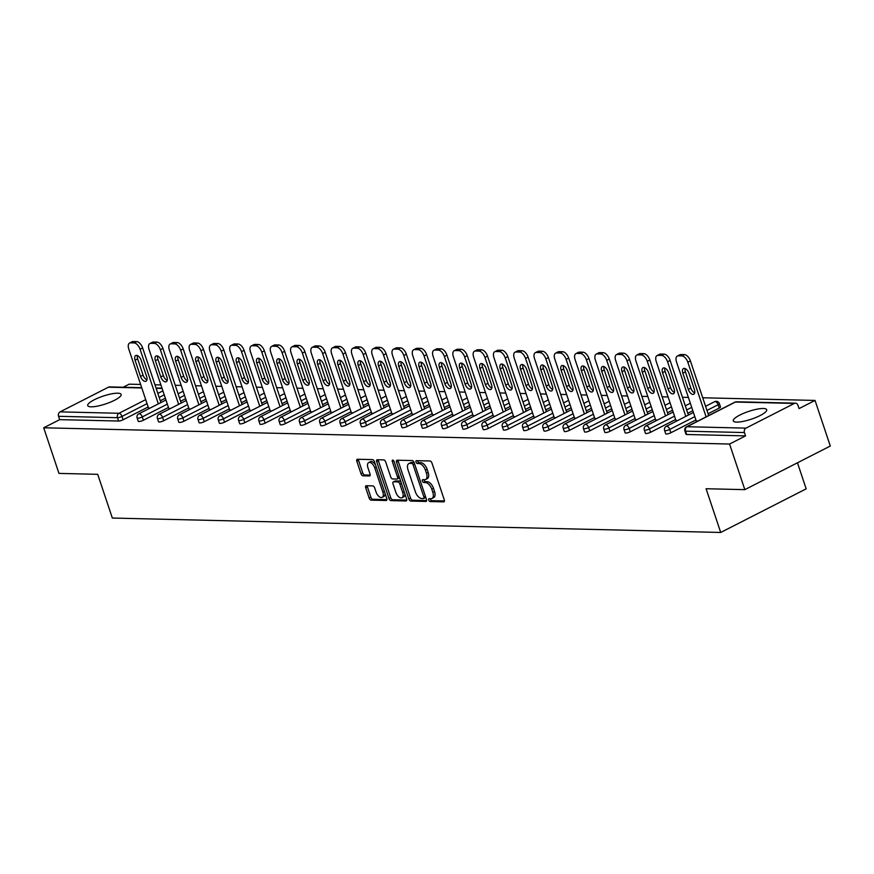 <?xml version="1.0" encoding="UTF-8"?>
<svg xmlns="http://www.w3.org/2000/svg" width="874" height="874" viewBox="0 0 874 874"><rect width="100%" height="100%" fill="white"/><g stroke="black" fill="none" stroke-linecap="round" stroke-linejoin="round"><path stroke-width="1.31" d="M428.752 500.092A1.551 0.819 -117 0 0 430.128 501.545L443.686 501.862A2.218 1.169 -117 0 0 444.014 501.796A2.218 1.169 -117 0 0 444.276 499.852L431.964 463.056A2.218 1.169 -117 0 0 430.008 460.98L416.439 460.664A1.551 0.819 -117 0 0 416.221 460.707A1.551 0.819 -117 0 0 416.024 462.073A1.551 0.819 -117 0 0 417.401 463.526L419.159 463.57A7.09 3.736 -117 0 1 425.43 470.201L426.457 473.271A7.09 3.736 -117 0 1 425.594 479.487A7.09 3.736 -117 0 1 424.556 479.717L422.808 479.673A1.551 0.819 -117 0 0 422.579 479.717A1.551 0.819 -117 0 0 422.393 481.082A1.551 0.819 -117 0 0 423.759 482.535L425.518 482.579A7.09 3.736 -117 0 1 431.789 489.211L432.816 492.281A7.09 3.736 -117 0 1 431.953 498.497A7.09 3.736 -117 0 1 430.926 498.726L429.167 498.683A1.551 0.819 -117 0 0 428.937 498.726A1.551 0.819 -117 0 0 428.752 500.092M430.347 498.704A1.551 0.819 -117 0 0 430.456 499.218A1.551 0.819 -117 0 0 431.832 500.671L444.44 500.966M417.63 460.685A1.551 0.819 -117 0 0 417.739 461.199A1.551 0.819 -117 0 0 419.116 462.652L420.864 462.696L419.159 463.57M423.988 479.695A1.551 0.819 -117 0 0 424.098 480.208A1.551 0.819 -117 0 0 425.474 481.661L427.222 481.705L425.518 482.579M91.093 406.814A17.611 4.097 -18.5 0 0 110.397 402.16A17.611 4.097 -18.5 0 0 121.136 394.414A17.611 4.097 -18.5 0 0 117.761 393.202A17.611 4.097 -18.5 0 0 98.467 397.856A17.611 4.097 -18.5 0 0 87.728 405.591A17.611 4.097 -18.5 0 0 91.093 406.814M736.662 422.109A17.611 4.097 -18.5 0 0 755.955 417.455A17.611 4.097 -18.5 0 0 766.695 409.72A17.611 4.097 -18.5 0 0 763.319 408.497A17.611 4.097 -18.5 0 0 744.025 413.151A17.611 4.097 -18.5 0 0 733.286 420.897A17.611 4.097 -18.5 0 0 736.662 422.109M366.293 485.736A2.218 1.169 -117 0 0 365.966 485.802A2.218 1.169 -117 0 0 365.703 487.747L369.156 498.071A2.218 1.169 -117 0 0 371.111 500.147L386.177 500.496A2.218 1.169 -117 0 0 386.505 500.431A2.218 1.169 -117 0 0 386.767 498.486L374.465 461.691A2.218 1.169 -117 0 0 372.499 459.615L357.433 459.265A2.218 1.169 -117 0 0 357.116 459.331A2.218 1.169 -117 0 0 356.843 461.275L361.017 473.741A2.218 1.169 -117 0 0 362.972 475.817L369.429 475.969A2.218 1.169 -117 0 0 369.746 475.904A2.218 1.169 -117 0 0 370.019 473.959L367.943 467.776A5.932 3.125 -117 0 1 368.664 462.575A5.932 3.125 -117 0 1 374.771 467.94L382.878 492.16A5.932 3.125 -117 0 1 382.156 497.361A5.932 3.125 -117 0 1 376.049 491.996L374.706 487.965A2.218 1.169 -117 0 0 372.739 485.889L366.293 485.736M794.335 403.438L735.427 402.04L687.051 426.731L745.959 428.129L794.335 403.438A3.387 2.764 91.4 0 1 795.46 403.176A3.387 2.764 91.4 0 1 797.94 405.252L799.054 408.584L815.038 400.434L830.3 446.035L744.834 489.648L706.083 488.73L720.711 532.463L112.342 518.053L97.713 474.32L58.962 473.402L43.7 427.79L729.572 444.047L745.555 435.886L744.44 432.554L685.533 431.166L686.647 434.498L745.555 435.886M744.834 489.648L729.572 444.047M408.857 499.01A2.218 1.169 -117 0 0 410.813 501.086L425.878 501.447A2.218 1.169 -117 0 0 426.206 501.37A2.218 1.169 -117 0 0 426.468 499.425L414.156 462.63A2.218 1.169 -117 0 0 412.2 460.565L397.135 460.205A2.218 1.169 -117 0 0 396.818 460.27A2.218 1.169 -117 0 0 396.545 462.215L408.857 499.01L410.562 498.136A2.218 1.169 -117 0 0 412.528 500.212L426.632 500.551M406.028 500.977L390.962 500.616A2.218 1.169 -117 0 1 389.006 498.541L376.694 461.745A2.218 1.169 -117 0 1 376.967 459.8A2.218 1.169 -117 0 1 377.284 459.735L383.73 459.888A2.218 1.169 -117 0 1 385.696 461.964L390.689 476.887A2.218 1.169 -117 0 0 392.644 478.952L396.927 479.061A2.218 1.169 -117 0 0 397.244 478.985A2.218 1.169 -117 0 0 397.517 477.04L392.317 461.505A1.551 0.819 -117 0 1 392.502 460.15A1.551 0.819 -117 0 1 394.108 461.548L406.618 498.956A2.218 1.169 -117 0 1 406.355 500.9A2.218 1.169 -117 0 1 406.028 500.977L406.596 500.682M720.711 532.463L806.178 488.85L797.459 462.794M745.959 428.129A3.387 2.764 91.4 0 0 744.44 432.554M43.7 427.79L59.683 419.64L58.569 416.308A3.387 2.764 -88.6 0 1 60.087 411.873L108.463 387.182A3.387 2.764 -88.6 0 1 109.589 386.92L141.708 387.685M123.158 387.248L129.166 384.178L140.627 384.451M154.96 384.789L160.914 384.931M175.248 385.27L181.202 385.412M195.536 385.751L201.49 385.893M215.823 386.232L221.778 386.374M236.111 386.712L242.054 386.854M256.399 387.193L262.342 387.335M276.687 387.674L282.63 387.816M296.974 388.154L302.917 388.296M317.262 388.635L323.205 388.777M337.55 389.116L343.493 389.258M357.837 389.596L363.781 389.738M378.125 390.077L384.068 390.219M398.413 390.558L404.356 390.7M418.701 391.039L424.644 391.181M438.988 391.519L444.932 391.661M459.276 392L465.219 392.142M479.564 392.481L485.507 392.623M499.852 392.961L505.795 393.103M520.139 393.442L526.082 393.584M540.427 393.923L546.37 394.065M560.715 394.403L566.658 394.545M581.002 394.884L586.946 395.026M601.29 395.365L607.233 395.507M621.578 395.846L627.521 395.988M641.866 396.326L647.809 396.468M662.153 396.807L668.097 396.949M682.441 397.288L688.384 397.43M702.729 397.768L815.038 400.434M696.228 420.886L697.692 421.159M165.35 398.205L160.313 400.784M148.165 406.978L123.114 419.771A3.387 0.787 161.5 0 1 118.591 421.028L117.477 417.696L58.569 416.308M59.683 419.64L118.591 421.028M686.647 434.498A3.387 0.787 161.5 0 1 685.992 434.258L684.877 430.926A3.387 0.787 161.5 0 0 685.533 431.166A3.387 2.764 91.4 0 1 687.051 426.731A3.387 1.781 -117 0 0 686.549 426.84A3.387 3.387 0 0 0 684.877 430.926M143.402 420.252A3.387 0.787 161.5 0 1 138.879 421.508A3.387 0.787 161.5 0 1 138.234 421.279L137.12 417.947A3.387 0.787 161.5 0 0 137.764 418.176A3.387 0.787 -18.5 0 0 142.276 416.92L143.402 420.252L168.453 407.459M185.638 398.686L180.601 401.264M163.689 420.733A3.387 0.787 161.5 0 1 159.166 421.989A3.387 0.787 161.5 0 1 158.522 421.76L157.407 418.428A3.387 0.787 161.5 0 0 158.052 418.657A3.387 0.787 -18.5 0 0 162.564 417.401L163.689 420.733L188.74 407.94M205.925 399.167L200.889 401.745M183.966 421.213A3.387 0.787 161.5 0 1 179.454 422.47A3.387 0.787 161.5 0 1 178.809 422.24L177.695 418.908A3.387 0.787 161.5 0 0 178.34 419.138A3.387 0.787 -18.5 0 0 182.852 417.881L183.966 421.213L209.028 408.42M226.213 399.647L221.177 402.226M204.254 421.694A3.387 0.787 161.5 0 1 199.742 422.95A3.387 0.787 161.5 0 1 199.097 422.721L197.983 419.389A3.387 0.787 161.5 0 0 198.627 419.618A3.387 0.787 -18.5 0 0 203.139 418.362L204.254 421.694L229.316 408.901M246.501 400.128L241.464 402.706M224.542 422.175A3.387 0.787 161.5 0 1 220.03 423.431A3.387 0.787 161.5 0 1 219.385 423.202L218.271 419.87A3.387 0.787 161.5 0 0 218.915 420.099A3.387 0.787 -18.5 0 0 223.427 418.843L224.542 422.175L249.603 409.393M266.788 400.609L261.752 403.187M244.829 422.655A3.387 0.787 161.5 0 1 240.317 423.912A3.387 0.787 161.5 0 1 239.673 423.682L238.558 420.35A3.387 0.787 161.5 0 0 239.203 420.58A3.387 0.787 -18.5 0 0 243.715 419.323L244.829 422.655L269.891 409.873M287.076 401.09L282.04 403.668M265.117 423.136A3.387 0.787 161.5 0 1 260.605 424.393A3.387 0.787 161.5 0 1 259.96 424.163L258.846 420.831A3.387 0.787 161.5 0 0 259.491 421.06A3.387 0.787 -18.5 0 0 264.003 419.804L265.117 423.136L290.179 410.354M307.364 401.57L302.328 404.149M285.405 423.617A3.387 0.787 161.5 0 1 280.893 424.873A3.387 0.787 161.5 0 1 280.248 424.644L279.134 421.312A3.387 0.787 161.5 0 0 279.778 421.541A3.387 0.787 -18.5 0 0 284.29 420.285L285.405 423.617L310.467 410.835M327.652 402.051L322.615 404.629M305.692 424.098A3.387 0.787 161.5 0 1 301.18 425.354A3.387 0.787 161.5 0 1 300.536 425.125L299.421 421.792A3.387 0.787 161.5 0 0 300.066 422.022A3.387 0.787 -18.5 0 0 304.578 420.765L305.692 424.098L330.754 411.315M347.939 402.532L342.903 405.11M325.98 424.578A3.387 0.787 161.5 0 1 321.468 425.835A3.387 0.787 161.5 0 1 320.824 425.605L319.709 422.273A3.387 0.787 161.5 0 0 320.354 422.503A3.387 0.787 -18.5 0 0 324.866 421.246L325.98 424.578L351.042 411.796M368.227 403.023L363.191 405.591M346.268 425.059A3.387 0.787 161.5 0 1 341.756 426.315A3.387 0.787 161.5 0 1 341.111 426.086L339.997 422.754A3.387 0.787 161.5 0 0 340.642 422.983A3.387 0.787 -18.5 0 0 345.154 421.727L346.268 425.059L371.33 412.277M388.515 403.504L383.478 406.071M366.556 425.54A3.387 0.787 161.5 0 1 362.044 426.796A3.387 0.787 161.5 0 1 361.399 426.567L360.285 423.234A3.387 0.787 161.5 0 0 360.929 423.464A3.387 0.787 -18.5 0 0 365.441 422.208L366.556 425.54L391.618 412.757M408.803 403.985L403.766 406.552M386.843 426.02A3.387 0.787 161.5 0 1 382.331 427.277A3.387 0.787 161.5 0 1 381.687 427.047L380.572 423.715A3.387 0.787 161.5 0 0 381.217 423.945A3.387 0.787 -18.5 0 0 385.729 422.688L386.843 426.02L411.905 413.238M429.09 404.465L424.054 407.033M407.131 426.501A3.387 0.787 161.5 0 1 402.619 427.757A3.387 0.787 161.5 0 1 401.974 427.528L400.86 424.196A3.387 0.787 161.5 0 0 401.505 424.425A3.387 0.787 -18.5 0 0 406.017 423.169L407.131 426.501L432.193 413.719M449.378 404.946L444.342 407.513M427.419 426.982A3.387 0.787 161.5 0 1 422.907 428.238A3.387 0.787 161.5 0 1 422.262 428.009L421.148 424.677A3.387 0.787 161.5 0 0 421.792 424.906A3.387 0.787 -18.5 0 0 426.304 423.65L427.419 426.982L452.481 414.2M469.666 405.427L464.629 407.994M447.707 427.462A3.387 0.787 161.5 0 1 443.194 428.719A3.387 0.787 161.5 0 1 442.55 428.489L441.436 425.157A3.387 0.787 161.5 0 0 442.08 425.387A3.387 0.787 -18.5 0 0 446.592 424.13L447.707 427.462L472.758 414.68M489.953 405.907L484.917 408.475M467.994 427.943A3.387 0.787 161.5 0 1 463.482 429.2A3.387 0.787 161.5 0 1 462.838 428.97L461.723 425.638A3.387 0.787 161.5 0 0 462.368 425.878A3.387 0.787 -18.5 0 0 466.88 424.611L467.994 427.943L493.045 415.161M510.241 406.388L505.205 408.956M488.282 428.424A3.387 0.787 161.5 0 1 483.77 429.691A3.387 0.787 161.5 0 1 483.125 429.451L482.011 426.119A3.387 0.787 161.5 0 0 482.656 426.359A3.387 0.787 -18.5 0 0 487.168 425.092L488.282 428.424L513.333 415.642M530.529 406.869L525.493 409.436M508.57 428.905A3.387 0.787 161.5 0 1 504.058 430.172A3.387 0.787 161.5 0 1 503.413 429.932L502.299 426.599A3.387 0.787 161.5 0 0 502.943 426.84A3.387 0.787 -18.5 0 0 507.455 425.572L508.57 428.905L533.621 416.122M550.817 407.35L545.78 409.917M528.857 429.385A3.387 0.787 161.5 0 1 524.345 430.653A3.387 0.787 161.5 0 1 523.701 430.412L522.586 427.08A3.387 0.787 161.5 0 0 523.231 427.32A3.387 0.787 -18.5 0 0 527.743 426.053L528.857 429.385L553.908 416.603M571.104 407.83L566.068 410.398M549.145 429.866A3.387 0.787 161.5 0 1 544.633 431.133A3.387 0.787 161.5 0 1 543.989 430.893L542.863 427.561A3.387 0.787 161.5 0 0 543.519 427.801A3.387 0.787 -18.5 0 0 548.031 426.534L549.145 429.866L574.196 417.084M591.392 408.311L586.356 410.878M569.433 430.347A3.387 0.787 161.5 0 1 564.921 431.614A3.387 0.787 161.5 0 1 564.276 431.374L563.151 428.042A3.387 0.787 161.5 0 0 563.806 428.282A3.387 0.787 -18.5 0 0 568.319 427.015L569.433 430.347L594.484 417.564M611.68 408.792L606.643 411.359M589.721 430.827A3.387 0.787 161.5 0 1 585.209 432.095A3.387 0.787 161.5 0 1 584.564 431.854L583.439 428.522A3.387 0.787 161.5 0 0 584.094 428.763A3.387 0.787 -18.5 0 0 588.606 427.495L589.721 430.827L614.772 418.045M631.968 409.272L626.931 411.84M610.008 431.308A3.387 0.787 161.5 0 1 605.496 432.575A3.387 0.787 161.5 0 1 604.841 432.335L603.726 429.003A3.387 0.787 161.5 0 0 604.382 429.243A3.387 0.787 -18.5 0 0 608.894 427.976L610.008 431.308L635.059 418.526M652.255 409.753L647.219 412.32M630.296 431.789A3.387 0.787 161.5 0 1 625.784 433.056A3.387 0.787 161.5 0 1 625.129 432.816L624.014 429.484A3.387 0.787 161.5 0 0 624.67 429.724A3.387 0.787 -18.5 0 0 629.182 428.457L630.296 431.789L655.347 419.007M672.543 410.234L667.507 412.801M650.584 432.269A3.387 0.787 161.5 0 1 646.072 433.537A3.387 0.787 161.5 0 1 645.416 433.296L644.302 429.964A3.387 0.787 161.5 0 0 644.957 430.205A3.387 0.787 -18.5 0 0 649.469 428.937L650.584 432.269L675.635 419.487M692.831 410.714L687.794 413.282M670.871 432.75A3.387 0.787 161.5 0 1 666.359 434.017A3.387 0.787 161.5 0 1 665.704 433.777L664.59 430.445A3.387 0.787 161.5 0 0 665.245 430.685A3.387 0.787 -18.5 0 0 669.757 429.418L670.871 432.75L695.923 419.968M719.247 408.06L718.133 404.728A3.387 0.787 161.5 0 0 719.389 403.613L720.504 406.945A3.387 0.787 161.5 0 1 719.247 408.06L708.082 413.763M675.941 420.405L677.405 420.678M655.653 419.924L657.117 420.197M635.365 419.444L636.829 419.717M615.077 418.963L616.541 419.236M594.801 418.482L596.254 418.755M574.513 418.001L575.966 418.275M554.225 417.521L555.678 417.794M533.938 417.04L535.391 417.313M513.65 416.559L515.103 416.822M493.362 416.079L494.815 416.341M473.074 415.598L474.527 415.86M452.787 415.117L454.24 415.379M432.499 414.637L433.952 414.899M412.211 414.156L413.664 414.418M391.923 413.675L393.376 413.937M371.636 413.194L373.089 413.457M351.348 412.714L352.801 412.976M331.06 412.233L332.513 412.495M310.773 411.752L312.226 412.015M290.485 411.272L291.938 411.534M270.197 410.791L271.65 411.053M249.909 410.31L251.362 410.572M229.622 409.83L231.075 410.092M209.334 409.349L210.787 409.611M189.046 408.868L190.499 409.13M168.758 408.387L170.212 408.65M148.471 407.907L149.924 408.169M431.953 498.497L433.668 497.623A7.09 3.736 -117 0 0 434.531 491.407L432.816 492.281M427.222 481.705A7.09 3.736 -117 0 1 433.504 488.337L434.531 491.407M425.594 479.487L427.31 478.613A7.09 3.736 -117 0 0 428.162 472.397L426.457 473.271M420.864 462.696A7.09 3.736 -117 0 1 427.135 469.327L428.162 472.397M398.085 460.227A2.218 1.169 -117 0 0 398.249 461.341L410.562 498.136M423.519 498.551A1.551 0.819 -117 0 0 423.748 498.497A1.551 0.819 -117 0 0 423.934 497.142L413.129 464.837A1.551 0.819 -117 0 0 411.752 463.384L409.906 463.34A7.09 3.736 -117 0 0 408.868 463.57A7.09 3.736 -117 0 0 408.005 469.786L415.39 491.865A7.09 3.736 -117 0 0 421.661 498.508L423.519 498.551M423.912 498.344L425.223 497.677A1.551 0.819 -117 0 0 425.452 497.623A1.551 0.819 -117 0 0 425.736 497.219M414.287 463.002A1.551 0.819 -117 0 0 413.468 462.521L411.752 463.384M408.868 463.57L410.572 462.696A7.09 3.736 -117 0 1 411.61 462.477L413.468 462.521M406.792 500.081L392.677 499.742L390.962 500.616M378.234 459.757A2.218 1.169 -117 0 0 378.409 460.871L390.711 497.667A2.218 1.169 -117 0 0 392.677 499.742M398.631 478.187A2.218 1.169 -117 0 0 398.959 478.111A2.218 1.169 -117 0 0 399.385 477.335M395.867 492.368A5.932 3.125 -117 0 0 401.974 497.732A5.932 3.125 -117 0 0 402.696 492.532L399.844 483.999A2.218 1.169 -117 0 0 397.878 481.924L393.606 481.814A2.218 1.169 -117 0 0 393.278 481.891A2.218 1.169 -117 0 0 393.016 483.835L395.867 492.368M401.974 497.732L403.69 496.858A5.932 3.125 -117 0 0 404.837 493.624M400.926 481.945A2.218 1.169 -117 0 0 399.593 481.05L397.878 481.924M394.742 481.235A2.218 1.169 -117 0 1 394.993 481.017A2.218 1.169 -117 0 1 395.31 480.951L399.593 481.05M382.156 497.361L383.872 496.487A5.932 3.125 -117 0 0 385.019 493.253M375.591 465.088A5.932 3.125 -117 0 0 370.379 461.701L368.664 462.575M358.384 459.287A2.218 1.169 -117 0 0 358.558 460.401L362.721 472.878A2.218 1.169 -117 0 0 364.687 474.943L370.183 475.074M367.244 485.758A2.218 1.169 -117 0 0 367.408 486.873L370.86 497.197A2.218 1.169 -117 0 0 372.827 499.273L386.942 499.611M684.408 354.604L680.901 354.516L678.333 355.827L681.851 355.904L684.408 354.604A6.774 3.572 63 0 1 690.405 360.94L708.672 415.543M678.333 355.827A6.774 3.572 -117 0 0 677.35 356.035L679.906 354.735A6.774 3.572 63 0 1 680.901 354.516M694.688 392.896A5.31 2.797 63 0 1 690.853 388.122L685.413 371.876A5.31 2.797 63 0 1 685.118 368.544M690.405 360.94L687.838 362.251L706.105 416.854M687.838 362.251A6.774 3.572 -117 0 0 681.851 355.904M677.35 356.035A6.774 3.572 -117 0 0 676.52 361.978L696.316 421.126M694.404 389.575A5.31 2.797 63 0 1 693.759 394.229A5.31 2.797 63 0 1 688.286 389.422L682.856 373.187A5.31 2.797 63 0 1 683.501 368.533A5.31 2.797 63 0 1 688.963 373.329L694.404 389.575M664.12 354.123L660.613 354.036L658.046 355.347L661.563 355.423L664.12 354.123A6.774 3.572 63 0 1 670.118 360.459L688.384 415.063M658.046 355.347A6.774 3.572 -117 0 0 657.062 355.554L659.619 354.254A6.774 3.572 63 0 1 660.613 354.036M674.411 392.415A5.31 2.797 63 0 1 670.566 387.641L665.125 371.395A5.31 2.797 63 0 1 664.83 368.063M670.118 360.459L667.55 361.77L685.817 416.374M667.55 361.77A6.774 3.572 -117 0 0 661.563 355.423M657.062 355.554A6.774 3.572 -117 0 0 656.232 361.497L676.028 420.645M674.116 389.094A5.31 2.797 63 0 1 673.472 393.748A5.31 2.797 63 0 1 667.998 388.941L662.568 372.706A5.31 2.797 63 0 1 663.213 368.052A5.31 2.797 63 0 1 668.676 372.848L674.116 389.094M643.832 353.642L640.325 353.555L637.758 354.866L641.276 354.942L643.832 353.642A6.774 3.572 63 0 1 649.83 359.979L668.097 414.582M637.758 354.866A6.774 3.572 -117 0 0 636.775 355.073L639.331 353.773A6.774 3.572 63 0 1 640.325 353.555M654.123 391.934A5.31 2.797 63 0 1 650.278 387.16L644.837 370.915A5.31 2.797 63 0 1 644.542 367.583M649.83 359.979L647.263 361.29L665.54 415.893M647.263 361.29A6.774 3.572 -117 0 0 641.276 354.942M636.775 355.073A6.774 3.572 -117 0 0 635.944 361.017L655.74 420.165M653.828 388.613A5.31 2.797 63 0 1 653.184 393.267A5.31 2.797 63 0 1 647.71 388.46L642.281 372.226A5.31 2.797 63 0 1 642.925 367.572A5.31 2.797 63 0 1 648.388 372.368L653.828 388.613M623.544 353.162L620.037 353.074L617.47 354.385L620.988 354.462L623.544 353.162A6.774 3.572 63 0 1 629.542 359.498L647.809 414.101M617.47 354.385A6.774 3.572 -117 0 0 616.487 354.593L619.043 353.293A6.774 3.572 63 0 1 620.037 353.074M633.836 391.454A5.31 2.797 63 0 1 629.99 386.679L624.549 370.434A5.31 2.797 63 0 1 624.265 367.102M629.542 359.498L626.975 360.809L645.252 415.412M626.975 360.809A6.774 3.572 -117 0 0 620.988 354.462M616.487 354.593A6.774 3.572 -117 0 0 615.657 360.536L635.453 419.684M633.541 388.132A5.31 2.797 63 0 1 632.896 392.787A5.31 2.797 63 0 1 627.423 387.98L621.993 371.745A5.31 2.797 63 0 1 622.638 367.091A5.31 2.797 63 0 1 628.1 371.887L633.541 388.132M603.257 352.681L599.75 352.593L597.182 353.904L600.7 353.981L603.257 352.681A6.774 3.572 63 0 1 609.254 359.017L627.521 413.621M597.182 353.904A6.774 3.572 -117 0 0 596.199 354.112L598.756 352.801A6.774 3.572 63 0 1 599.75 352.593M613.548 390.973A5.31 2.797 63 0 1 609.702 386.199L604.262 369.953A5.31 2.797 63 0 1 603.978 366.621M609.254 359.017L606.687 360.328L624.965 414.932M606.687 360.328A6.774 3.572 -117 0 0 600.7 353.981M596.199 354.112A6.774 3.572 -117 0 0 595.369 360.055L615.165 419.203M613.253 387.652A5.31 2.797 63 0 1 612.608 392.306A5.31 2.797 63 0 1 607.135 387.499L601.705 371.264A5.31 2.797 63 0 1 602.35 366.61A5.31 2.797 63 0 1 607.812 371.406L613.253 387.652M582.969 352.2L579.462 352.113L576.895 353.424L580.412 353.5L582.969 352.2A6.774 3.572 63 0 1 588.967 358.537L607.233 413.14M576.895 353.424A6.774 3.572 -117 0 0 575.911 353.631L578.468 352.32A6.774 3.572 63 0 1 579.462 352.113M593.26 390.492A5.31 2.797 63 0 1 589.415 385.718L583.974 369.473A5.31 2.797 63 0 1 583.69 366.14M588.967 358.537L586.399 359.848L604.677 414.451M586.399 359.848A6.774 3.572 -117 0 0 580.412 353.5M575.911 353.631A6.774 3.572 -117 0 0 575.081 359.575L594.877 418.722M592.965 387.171A5.31 2.797 63 0 1 592.321 391.825A5.31 2.797 63 0 1 586.847 387.018L581.418 370.784A5.31 2.797 63 0 1 582.062 366.13A5.31 2.797 63 0 1 587.525 370.926L592.965 387.171M562.681 351.719L559.174 351.632L556.607 352.943L560.125 353.02L562.681 351.719A6.774 3.572 63 0 1 568.679 358.056L586.946 412.659M556.607 352.943A6.774 3.572 -117 0 0 555.624 353.151L558.18 351.84A6.774 3.572 63 0 1 559.174 351.632M572.973 390.012A5.31 2.797 63 0 1 569.127 385.237L563.686 368.992A5.31 2.797 63 0 1 563.402 365.66M568.679 358.056L566.112 359.367L584.389 413.97M566.112 359.367A6.774 3.572 -117 0 0 560.125 353.02M555.624 353.151A6.774 3.572 -117 0 0 554.793 359.094L574.589 418.242M572.678 386.69A5.31 2.797 63 0 1 572.033 391.344A5.31 2.797 63 0 1 566.56 386.537L561.13 370.292A5.31 2.797 63 0 1 561.774 365.649A5.31 2.797 63 0 1 567.237 370.445L572.678 386.69M542.393 351.239L538.887 351.151L536.319 352.462L539.837 352.539L542.393 351.239A6.774 3.572 63 0 1 548.391 357.575L566.658 412.178M536.319 352.462A6.774 3.572 -117 0 0 535.336 352.67L537.892 351.359A6.774 3.572 63 0 1 538.887 351.151M552.685 389.531A5.31 2.797 63 0 1 548.839 384.757L543.399 368.511A5.31 2.797 63 0 1 543.115 365.179M548.391 357.575L545.824 358.886L564.101 413.489M545.824 358.886A6.774 3.572 -117 0 0 539.837 352.539M535.336 352.67A6.774 3.572 -117 0 0 534.517 358.613L554.302 417.761M552.39 386.21A5.31 2.797 63 0 1 551.745 390.864A5.31 2.797 63 0 1 546.272 386.057L540.842 369.811A5.31 2.797 63 0 1 541.487 365.157A5.31 2.797 63 0 1 546.949 369.964L552.39 386.21M522.106 350.758L518.599 350.671L516.031 351.982L519.549 352.058L522.106 350.758A6.774 3.572 63 0 1 528.104 357.095L546.37 411.698M516.031 351.982A6.774 3.572 -117 0 0 515.048 352.189L517.605 350.878A6.774 3.572 63 0 1 518.599 350.671M532.397 389.05A5.31 2.797 63 0 1 528.552 384.276L523.122 368.03A5.31 2.797 63 0 1 522.827 364.698M528.104 357.095L525.536 358.406L543.814 413.009M525.536 358.406A6.774 3.572 -117 0 0 519.549 352.058M515.048 352.189A6.774 3.572 -117 0 0 514.229 358.132L534.014 417.28M532.102 385.729A5.31 2.797 63 0 1 531.458 390.383A5.31 2.797 63 0 1 525.984 385.576L520.554 369.331A5.31 2.797 63 0 1 521.199 364.677A5.31 2.797 63 0 1 526.661 369.483L532.102 385.729M501.818 350.277L498.311 350.19L495.744 351.501L499.262 351.577L501.818 350.277A6.774 3.572 63 0 1 507.816 356.614L526.082 411.217M495.744 351.501A6.774 3.572 -117 0 0 494.76 351.709L497.328 350.398A6.774 3.572 63 0 1 498.311 350.19M512.109 388.569A5.31 2.797 63 0 1 508.264 383.784L502.834 367.55A5.31 2.797 63 0 1 502.539 364.218M507.816 356.614L505.248 357.925L523.526 412.528M505.248 357.925A6.774 3.572 -117 0 0 499.262 351.577M494.76 351.709A6.774 3.572 -117 0 0 493.941 357.652L513.726 416.8M511.814 385.248A5.31 2.797 63 0 1 511.17 389.902A5.31 2.797 63 0 1 505.696 385.095L500.267 368.85A5.31 2.797 63 0 1 500.911 364.196A5.31 2.797 63 0 1 506.374 369.003L511.814 385.248M481.53 349.786L478.023 349.709L475.456 351.02L478.974 351.097L481.53 349.786A6.774 3.572 63 0 1 487.528 356.133L505.795 410.736M475.456 351.02A6.774 3.572 -117 0 0 474.473 351.228L477.04 349.917A6.774 3.572 63 0 1 478.023 349.709M491.822 388.089A5.31 2.797 63 0 1 487.976 383.304L482.546 367.069A5.31 2.797 63 0 1 482.251 363.737M487.528 356.133L484.961 357.444L503.238 412.047M484.961 357.444A6.774 3.572 -117 0 0 478.974 351.097M474.473 351.228A6.774 3.572 -117 0 0 473.653 357.171L493.439 416.308M491.527 384.768A5.31 2.797 63 0 1 490.882 389.422A5.31 2.797 63 0 1 485.409 384.615L479.979 368.369A5.31 2.797 63 0 1 480.624 363.715A5.31 2.797 63 0 1 486.086 368.522L491.527 384.768M461.243 349.305L457.736 349.229L455.168 350.54L458.686 350.616L461.243 349.305A6.774 3.572 63 0 1 467.24 355.652L485.507 410.256M455.168 350.54A6.774 3.572 -117 0 0 454.185 350.747L456.752 349.436A6.774 3.572 63 0 1 457.736 349.229M471.534 387.608A5.31 2.797 63 0 1 467.688 382.823L462.259 366.588A5.31 2.797 63 0 1 461.964 363.256M467.24 355.652L464.673 356.963L482.951 411.567M464.673 356.963A6.774 3.572 -117 0 0 458.686 350.616M454.185 350.747A6.774 3.572 -117 0 0 453.366 356.69L473.151 415.827M471.239 384.287A5.31 2.797 63 0 1 470.594 388.941A5.31 2.797 63 0 1 465.121 384.134L459.691 367.888A5.31 2.797 63 0 1 460.336 363.234A5.31 2.797 63 0 1 465.798 368.041L471.239 384.287M440.955 348.824L437.448 348.748L434.881 350.059L438.398 350.135L440.955 348.824A6.774 3.572 63 0 1 446.953 355.172L465.219 409.775M434.881 350.059A6.774 3.572 -117 0 0 433.897 350.266L436.465 348.955A6.774 3.572 63 0 1 437.448 348.748M451.246 387.127A5.31 2.797 63 0 1 447.401 382.342L441.971 366.108A5.31 2.797 63 0 1 441.676 362.776M446.953 355.172L444.385 356.483L462.663 411.086M444.385 356.483A6.774 3.572 -117 0 0 438.398 350.135M433.897 350.266A6.774 3.572 -117 0 0 433.078 356.21L452.863 415.347M450.951 383.795A5.31 2.797 63 0 1 450.307 388.449A5.31 2.797 63 0 1 444.833 383.653L439.404 367.408A5.31 2.797 63 0 1 440.048 362.754A5.31 2.797 63 0 1 445.511 367.561L450.951 383.795M420.667 348.344L417.16 348.267L414.593 349.578L418.111 349.655L420.667 348.344A6.774 3.572 63 0 1 426.665 354.691L444.932 409.294M414.593 349.578A6.774 3.572 -117 0 0 413.61 349.786L416.177 348.475A6.774 3.572 63 0 1 417.16 348.267M430.958 386.647A5.31 2.797 63 0 1 427.113 381.862L421.683 365.627A5.31 2.797 63 0 1 421.388 362.295M426.665 354.691L424.098 356.002L442.375 410.605M424.098 356.002A6.774 3.572 -117 0 0 418.111 349.655M413.61 349.786A6.774 3.572 -117 0 0 412.79 355.729L432.575 414.866M430.663 383.315A5.31 2.797 63 0 1 430.019 387.969A5.31 2.797 63 0 1 424.546 383.173L419.116 366.927A5.31 2.797 63 0 1 419.76 362.273A5.31 2.797 63 0 1 425.223 367.08L430.663 383.315M400.39 347.863L396.872 347.786L394.305 349.097L397.823 349.174L400.39 347.863A6.774 3.572 63 0 1 406.377 354.21L424.644 408.813M394.305 349.097A6.774 3.572 -117 0 0 393.322 349.305L395.889 347.994A6.774 3.572 63 0 1 396.872 347.786M410.671 386.166A5.31 2.797 63 0 1 406.825 381.381L401.395 365.146A5.31 2.797 63 0 1 401.1 361.814M406.377 354.21L403.81 355.521L422.087 410.125M403.81 355.521A6.774 3.572 -117 0 0 397.823 349.174M393.322 349.305A6.774 3.572 -117 0 0 392.502 355.248L412.288 414.385M410.376 382.834A5.31 2.797 63 0 1 409.731 387.488A5.31 2.797 63 0 1 404.258 382.692L398.828 366.446A5.31 2.797 63 0 1 399.473 361.792A5.31 2.797 63 0 1 404.935 366.599L410.376 382.834M380.103 347.382L376.585 347.306L374.017 348.617L377.535 348.693L380.103 347.382A6.774 3.572 63 0 1 386.089 353.73L404.356 408.333M374.017 348.617A6.774 3.572 -117 0 0 373.034 348.824L375.602 347.513A6.774 3.572 63 0 1 376.585 347.306M390.383 385.685A5.31 2.797 63 0 1 386.537 380.9L381.108 364.666A5.31 2.797 63 0 1 380.813 361.333M386.089 353.73L383.522 355.041L401.8 409.644M383.522 355.041A6.774 3.572 -117 0 0 377.535 348.693M373.034 348.824A6.774 3.572 -117 0 0 372.215 354.768L392 413.905M390.088 382.353A5.31 2.797 63 0 1 389.443 387.007A5.31 2.797 63 0 1 383.97 382.211L378.54 365.966A5.31 2.797 63 0 1 379.185 361.312A5.31 2.797 63 0 1 384.647 366.119L390.088 382.353M359.815 346.902L356.297 346.825L353.73 348.136L357.248 348.213L359.815 346.902A6.774 3.572 63 0 1 365.802 353.249L384.068 407.852M353.73 348.136A6.774 3.572 -117 0 0 352.746 348.344L355.314 347.033A6.774 3.572 63 0 1 356.297 346.825M370.095 385.205A5.31 2.797 63 0 1 366.25 380.419L360.82 364.185A5.31 2.797 63 0 1 360.525 360.853M365.802 353.249L363.234 354.56L381.512 409.163M363.234 354.56A6.774 3.572 -117 0 0 357.248 348.213M352.746 348.344A6.774 3.572 -117 0 0 351.927 354.287L371.712 413.424M369.8 381.872A5.31 2.797 63 0 1 369.156 386.526A5.31 2.797 63 0 1 363.682 381.73L358.253 365.485A5.31 2.797 63 0 1 358.897 360.831A5.31 2.797 63 0 1 364.36 365.638L369.8 381.872M339.527 346.421L336.009 346.344L333.442 347.655L336.96 347.732L339.527 346.421A6.774 3.572 63 0 1 345.514 352.768L363.792 407.371M333.442 347.655A6.774 3.572 -117 0 0 332.459 347.863L335.026 346.552A6.774 3.572 63 0 1 336.009 346.344M349.808 384.724A5.31 2.797 63 0 1 345.962 379.939L340.532 363.704A5.31 2.797 63 0 1 340.237 360.372M345.514 352.768L342.947 354.079L361.224 408.682M342.947 354.079A6.774 3.572 -117 0 0 336.96 347.732M332.459 347.863A6.774 3.572 -117 0 0 331.639 353.806L351.424 412.943M349.513 381.392A5.31 2.797 63 0 1 348.868 386.046A5.31 2.797 63 0 1 343.395 381.25L337.965 365.004A5.31 2.797 63 0 1 338.609 360.35A5.31 2.797 63 0 1 344.072 365.157L349.513 381.392M319.239 345.94L315.722 345.864L313.165 347.175L316.672 347.251L319.239 345.94A6.774 3.572 63 0 1 325.226 352.288L343.504 406.891M313.165 347.175A6.774 3.572 -117 0 0 312.171 347.382L314.738 346.071A6.774 3.572 63 0 1 315.722 345.864M329.52 384.243A5.31 2.797 63 0 1 325.674 379.458L320.245 363.223A5.31 2.797 63 0 1 319.95 359.891M325.226 352.288L322.659 353.588L340.936 408.202M322.659 353.588A6.774 3.572 -117 0 0 316.672 347.251M312.171 347.382A6.774 3.572 -117 0 0 311.352 353.325L331.137 412.462M329.225 380.911A5.31 2.797 63 0 1 328.58 385.565A5.31 2.797 63 0 1 323.118 380.769L317.677 364.524A5.31 2.797 63 0 1 318.322 359.869A5.31 2.797 63 0 1 323.795 364.677L329.225 380.911M298.952 345.459L295.434 345.383L292.877 346.694L296.384 346.77L298.952 345.459A6.774 3.572 63 0 1 304.939 351.807L323.216 406.41M292.877 346.694A6.774 3.572 -117 0 0 291.883 346.902L294.451 345.591A6.774 3.572 63 0 1 295.434 345.383M309.232 383.762A5.31 2.797 63 0 1 305.387 378.977L299.957 362.743A5.31 2.797 63 0 1 299.662 359.411M304.939 351.807L302.371 353.107L320.649 407.721M302.371 353.107A6.774 3.572 -117 0 0 296.384 346.77M291.883 346.902A6.774 3.572 -117 0 0 291.064 352.845L310.849 411.982M308.937 380.43A5.31 2.797 63 0 1 308.293 385.084A5.31 2.797 63 0 1 302.83 380.288L297.389 364.043A5.31 2.797 63 0 1 298.034 359.389A5.31 2.797 63 0 1 303.507 364.196L308.937 380.43M278.664 344.979L275.146 344.902L272.59 346.213L276.097 346.29L278.664 344.979A6.774 3.572 63 0 1 284.651 351.326L302.928 405.929M272.59 346.213A6.774 3.572 -117 0 0 271.596 346.421L274.163 345.11A6.774 3.572 63 0 1 275.146 344.902M288.944 383.282A5.31 2.797 63 0 1 285.099 378.497L279.669 362.262A5.31 2.797 63 0 1 279.374 358.93M284.651 351.326L282.084 352.626L300.361 407.24M282.084 352.626A6.774 3.572 -117 0 0 276.097 346.29M271.596 346.421A6.774 3.572 -117 0 0 270.776 352.364L290.561 411.501M288.649 379.95A5.31 2.797 63 0 1 288.005 384.604A5.31 2.797 63 0 1 282.542 379.808L277.102 363.562A5.31 2.797 63 0 1 277.746 358.908A5.31 2.797 63 0 1 283.22 363.715L288.649 379.95M258.376 344.498L254.858 344.422L252.302 345.733L255.809 345.809L258.376 344.498A6.774 3.572 63 0 1 264.363 350.845L282.641 405.449M252.302 345.733A6.774 3.572 -117 0 0 251.308 345.94L253.875 344.629A6.774 3.572 63 0 1 254.858 344.422M268.657 382.801A5.31 2.797 63 0 1 264.811 378.016L259.381 361.781A5.31 2.797 63 0 1 259.086 358.449M264.363 350.845L261.796 352.146L280.073 406.76M261.796 352.146A6.774 3.572 -117 0 0 255.809 345.809M251.308 345.94A6.774 3.572 -117 0 0 250.488 351.883L270.274 411.02M268.362 379.469A5.31 2.797 63 0 1 267.717 384.123A5.31 2.797 63 0 1 262.255 379.327L256.814 363.081A5.31 2.797 63 0 1 257.459 358.427A5.31 2.797 63 0 1 262.932 363.234L268.362 379.469M238.089 344.017L234.571 343.941L232.014 345.252L235.521 345.328L238.089 344.017A6.774 3.572 63 0 1 244.075 350.365L262.353 404.968M232.014 345.252A6.774 3.572 -117 0 0 231.02 345.459L233.587 344.148A6.774 3.572 63 0 1 234.571 343.941M248.369 382.32A5.31 2.797 63 0 1 244.523 377.535L239.094 361.301A5.31 2.797 63 0 1 238.799 357.969M244.075 350.365L241.508 351.665L259.786 406.279M241.508 351.665A6.774 3.572 -117 0 0 235.521 345.328M231.02 345.459A6.774 3.572 -117 0 0 230.201 351.403L249.986 410.54M248.074 378.988A5.31 2.797 63 0 1 247.429 383.642A5.31 2.797 63 0 1 241.967 378.846L236.526 362.601A5.31 2.797 63 0 1 237.171 357.947A5.31 2.797 63 0 1 242.644 362.754L248.074 378.988M217.801 343.537L214.283 343.46L211.727 344.771L215.233 344.848L217.801 343.537A6.774 3.572 63 0 1 223.788 349.884L242.065 404.487M211.727 344.771A6.774 3.572 -117 0 0 210.732 344.979L213.3 343.668A6.774 3.572 63 0 1 214.283 343.46M228.081 381.84A5.31 2.797 63 0 1 224.236 377.055L218.806 360.82A5.31 2.797 63 0 1 218.511 357.488M223.788 349.884L221.22 351.184L239.498 405.798M221.22 351.184A6.774 3.572 -117 0 0 215.233 344.848M210.732 344.979A6.774 3.572 -117 0 0 209.913 350.922L229.698 410.059M227.786 378.508A5.31 2.797 63 0 1 227.142 383.162A5.31 2.797 63 0 1 221.679 378.366L216.239 362.12A5.31 2.797 63 0 1 216.883 357.466A5.31 2.797 63 0 1 222.357 362.273L227.786 378.508M197.513 343.056L193.995 342.979L191.439 344.29L194.946 344.367L197.513 343.056A6.774 3.572 63 0 1 203.5 349.403L221.778 404.007M191.439 344.29A6.774 3.572 -117 0 0 190.445 344.498L193.012 343.187A6.774 3.572 63 0 1 193.995 342.979M207.793 381.359A5.31 2.797 63 0 1 203.948 376.574L198.518 360.339A5.31 2.797 63 0 1 198.223 357.007M203.5 349.403L200.933 350.703L219.21 405.317M200.933 350.703A6.774 3.572 -117 0 0 194.946 344.367M190.445 344.498A6.774 3.572 -117 0 0 189.625 350.441L209.41 409.578M207.499 378.027A5.31 2.797 63 0 1 206.854 382.681A5.31 2.797 63 0 1 201.391 377.885L195.951 361.639A5.31 2.797 63 0 1 196.595 356.985A5.31 2.797 63 0 1 202.069 361.792L207.499 378.027M177.225 342.575L173.708 342.499L171.151 343.81L174.658 343.886L177.225 342.575A6.774 3.572 63 0 1 183.212 348.923L201.49 403.526M171.151 343.81A6.774 3.572 -117 0 0 170.157 344.017L172.724 342.706A6.774 3.572 63 0 1 173.708 342.499M187.506 380.878A5.31 2.797 63 0 1 183.66 376.093L178.23 359.859A5.31 2.797 63 0 1 177.935 356.526M183.212 348.923L180.656 350.223L198.922 404.837M180.656 350.223A6.774 3.572 -117 0 0 174.658 343.886M170.157 344.017A6.774 3.572 -117 0 0 169.338 349.961L189.123 409.098M187.211 377.546A5.31 2.797 63 0 1 186.566 382.2A5.31 2.797 63 0 1 181.104 377.404L175.663 361.159A5.31 2.797 63 0 1 176.308 356.505A5.31 2.797 63 0 1 181.781 361.312L187.211 377.546M156.938 342.095L153.42 342.018L150.863 343.318L154.37 343.406L156.938 342.095A6.774 3.572 63 0 1 162.925 348.442L181.202 403.045M150.863 343.318A6.774 3.572 -117 0 0 149.869 343.537L152.437 342.226A6.774 3.572 63 0 1 153.42 342.018M167.218 380.398A5.31 2.797 63 0 1 163.372 375.612L157.943 359.378A5.31 2.797 63 0 1 157.648 356.046M162.925 348.442L160.368 349.742L178.635 404.356M160.368 349.742A6.774 3.572 -117 0 0 154.37 343.406M149.869 343.537A6.774 3.572 -117 0 0 149.05 349.48L168.835 408.617M166.923 377.065A5.31 2.797 63 0 1 166.278 381.719A5.31 2.797 63 0 1 160.816 376.923L155.375 360.678A5.31 2.797 63 0 1 156.02 356.024A5.31 2.797 63 0 1 161.493 360.831L166.923 377.065M136.65 341.614L133.132 341.537L130.576 342.837L134.083 342.925L136.65 341.614A6.774 3.572 63 0 1 142.637 347.961L160.914 402.564M130.576 342.837A6.774 3.572 -117 0 0 129.581 343.056L132.149 341.745A6.774 3.572 63 0 1 133.132 341.537M146.93 379.917A5.31 2.797 63 0 1 143.085 375.132L137.655 358.897A5.31 2.797 63 0 1 137.36 355.565M142.637 347.961L140.08 349.261L158.347 403.875M140.08 349.261A6.774 3.572 -117 0 0 134.083 342.925M129.581 343.056A6.774 3.572 -117 0 0 128.762 348.999L148.547 408.136M146.635 376.585A5.31 2.797 63 0 1 145.991 381.239A5.31 2.797 63 0 1 140.528 376.443L135.088 360.197A5.31 2.797 63 0 1 135.732 355.543A5.31 2.797 63 0 1 141.206 360.35L146.635 376.585M431.832 500.671L430.128 501.545M419.116 462.652L417.401 463.526M425.474 481.661L423.759 482.535M795.46 403.176L736.553 401.778A3.387 2.764 91.4 0 0 735.427 402.04A3.387 1.781 -117 0 0 734.925 402.149L686.549 426.84M60.087 411.873L118.995 413.271L145.707 399.637M157.855 393.431L162.892 390.864M162.094 388.46L156.14 388.318M141.807 387.969L108.463 387.182M147.05 403.646L121.989 416.439A3.387 0.787 -18.5 0 1 117.477 417.696A3.387 2.764 -88.6 0 1 118.995 413.271A3.387 1.781 63 0 1 121.989 416.439L123.114 419.771M719.389 403.613A3.387 3.387 0 0 0 714.637 401.669A3.387 1.781 -117 0 1 715.14 401.559A3.387 1.781 63 0 1 718.133 404.728L706.957 410.43M694.808 416.636L669.757 429.418A3.387 1.781 63 0 0 666.764 426.25A3.387 1.781 -117 0 0 666.261 426.359A3.387 3.387 0 0 0 664.59 430.445M691.716 407.382L686.669 409.95M674.52 416.155L649.469 428.937A3.387 1.781 63 0 0 646.476 425.769A3.387 1.781 -117 0 0 645.973 425.878A3.387 3.387 0 0 0 644.302 429.964M671.429 406.902L666.392 409.469M654.233 415.674L629.182 428.457A3.387 1.781 63 0 0 626.188 425.288A3.387 1.781 -117 0 0 625.686 425.398A3.387 3.387 0 0 0 624.014 429.484M651.141 406.421L646.105 408.988M633.945 415.194L608.894 427.976A3.387 1.781 63 0 0 605.901 424.808A3.387 1.781 -117 0 0 605.409 424.917A3.387 3.387 0 0 0 603.726 429.003M630.853 405.94L625.817 408.508M613.657 414.713L588.606 427.495A3.387 1.781 63 0 0 585.613 424.327A3.387 1.781 -117 0 0 585.121 424.436A3.387 3.387 0 0 0 583.439 428.522M610.565 405.46L605.529 408.027M593.37 414.232L568.319 427.015A3.387 1.781 63 0 0 565.325 423.846A3.387 1.781 -117 0 0 564.833 423.956A3.387 3.387 0 0 0 563.151 428.042M590.278 404.979L585.241 407.546M573.082 413.752L548.031 426.534A3.387 1.781 63 0 0 545.037 423.366A3.387 1.781 -117 0 0 544.546 423.475A3.387 3.387 0 0 0 542.863 427.561M569.99 404.498L564.954 407.066M552.794 413.271L527.743 426.053A3.387 1.781 63 0 0 524.75 422.885A3.387 1.781 -117 0 0 524.258 422.994A3.387 3.387 0 0 0 522.586 427.08M549.702 404.017L544.666 406.585M532.506 412.79L507.455 425.572A3.387 1.781 63 0 0 504.462 422.404A3.387 1.781 -117 0 0 503.97 422.513A3.387 3.387 0 0 0 502.299 426.599M529.415 403.537L524.378 406.104M512.219 412.309L487.168 425.092A3.387 1.781 63 0 0 484.174 421.923A3.387 1.781 -117 0 0 483.683 422.033A3.387 3.387 0 0 0 482.011 426.119M509.127 403.056L504.09 405.623M491.931 411.829L466.88 424.611A3.387 1.781 63 0 0 463.886 421.443A3.387 1.781 -117 0 0 463.395 421.552A3.387 3.387 0 0 0 461.723 425.638M488.839 402.575L483.803 405.143M471.643 411.348L446.592 424.13A3.387 1.781 63 0 0 443.599 420.962A3.387 1.781 -117 0 0 443.107 421.071A3.387 3.387 0 0 0 441.436 425.157M468.551 402.095L463.515 404.662M451.355 410.867L426.304 423.65A3.387 1.781 63 0 0 423.311 420.481A3.387 1.781 -117 0 0 422.819 420.591A3.387 3.387 0 0 0 421.148 424.677M448.264 401.614L443.227 404.181M431.068 410.387L406.017 423.169A3.387 1.781 63 0 0 403.023 420.001A3.387 1.781 -117 0 0 402.532 420.11A3.387 3.387 0 0 0 400.86 424.196M427.976 401.133L422.94 403.701M410.791 409.906L385.729 422.688A3.387 1.781 63 0 0 382.736 419.52A3.387 1.781 -117 0 0 382.244 419.629A3.387 3.387 0 0 0 380.572 423.715M407.688 400.653L402.652 403.22M390.503 409.425L365.441 422.208A3.387 1.781 63 0 0 362.448 419.039A3.387 1.781 -117 0 0 361.956 419.149A3.387 3.387 0 0 0 360.285 423.234M387.401 400.172L382.364 402.739M370.215 408.945L345.154 421.727A3.387 1.781 63 0 0 342.16 418.559A3.387 1.781 -117 0 0 341.668 418.668A3.387 3.387 0 0 0 339.997 422.754M367.113 399.691L362.076 402.258M349.928 408.464L324.866 421.246A3.387 1.781 63 0 0 321.872 418.078A3.387 1.781 -117 0 0 321.381 418.187A3.387 3.387 0 0 0 319.709 422.273M346.825 399.21L341.789 401.778M329.64 407.983L304.578 420.765A3.387 1.781 63 0 0 301.585 417.597A3.387 1.781 -117 0 0 301.093 417.706A3.387 3.387 0 0 0 299.421 421.792M326.537 398.73L321.501 401.297M309.352 407.502L284.29 420.285A3.387 1.781 63 0 0 281.297 417.117A3.387 1.781 -117 0 0 280.805 417.226A3.387 3.387 0 0 0 279.134 421.312M306.25 398.238L301.213 400.816M289.065 407.022L264.003 419.804A3.387 1.781 63 0 0 261.009 416.636A3.387 1.781 -117 0 0 260.518 416.734A3.387 3.387 0 0 0 258.846 420.831M285.962 397.757L280.925 400.336M268.777 406.541L243.715 419.323A3.387 1.781 63 0 0 240.721 416.155A3.387 1.781 -117 0 0 240.23 416.253A3.387 3.387 0 0 0 238.558 420.35M265.674 397.277L260.638 399.855M248.489 406.06L223.427 418.843A3.387 1.781 63 0 0 220.434 415.674A3.387 1.781 -117 0 0 219.942 415.773A3.387 3.387 0 0 0 218.271 419.87M245.386 396.796L240.35 399.374M228.201 405.58L203.139 418.362A3.387 1.781 63 0 0 200.146 415.194A3.387 1.781 -117 0 0 199.654 415.292A3.387 3.387 0 0 0 197.983 419.389M225.099 396.315L220.062 398.894M207.914 405.088L182.852 417.881A3.387 1.781 63 0 0 179.858 414.713A3.387 1.781 -117 0 0 179.367 414.811A3.387 3.387 0 0 0 177.695 418.908M204.811 395.835L199.775 398.413M187.626 404.607L162.564 417.401A3.387 1.781 63 0 0 159.571 414.232A3.387 1.781 -117 0 0 159.079 414.331A3.387 3.387 0 0 0 157.407 418.428M184.523 395.354L179.487 397.932M167.338 404.127L142.276 416.92A3.387 1.781 63 0 0 139.283 413.752A3.387 1.781 -117 0 0 138.791 413.85A3.387 3.387 0 0 0 137.12 417.947M164.236 394.873L159.199 397.452M433.504 488.337L431.789 489.211M427.135 469.327L425.43 470.201M444.254 501.578L443.686 501.862M398.249 461.341L396.545 462.215M426.446 501.152L425.878 501.447M412.528 500.212L410.813 501.086M425.441 496.366L423.934 497.142M414.637 464.072L413.129 464.837M411.61 462.477L409.906 463.34M390.711 497.667L389.006 498.541M378.409 460.871L376.694 461.745M399.036 476.275L397.517 477.04M393.715 460.795L392.317 461.505M404.214 491.756L402.696 492.532M401.352 483.224L399.844 483.999M395.31 480.951L393.606 481.814M384.396 491.385L382.878 492.16M376.29 467.164L374.771 467.94M369.997 475.685L369.429 475.969M364.687 474.943L362.972 475.817M362.721 472.878L361.017 473.741M358.558 460.401L356.843 461.275M386.745 500.212L386.177 500.496M372.827 499.273L371.111 500.147M370.86 497.197L369.156 498.071M367.408 486.873L365.703 487.747M690.853 388.122L688.286 389.422M685.413 371.876L682.856 373.187M670.566 387.641L667.998 388.941M665.125 371.395L662.568 372.706M650.278 387.16L647.71 388.46M644.837 370.915L642.281 372.226M629.99 386.679L627.423 387.98M624.549 370.434L621.993 371.745M609.702 386.199L607.135 387.499M604.262 369.953L601.705 371.264M589.415 385.718L586.847 387.018M583.974 369.473L581.418 370.784M569.127 385.237L566.56 386.537M563.686 368.992L561.13 370.292M548.839 384.757L546.272 386.057M543.399 368.511L540.842 369.811M528.552 384.276L525.984 385.576M523.122 368.03L520.554 369.331M508.264 383.784L505.696 385.095M502.834 367.55L500.267 368.85M487.976 383.304L485.409 384.615M482.546 367.069L479.979 368.369M467.688 382.823L465.121 384.134M462.259 366.588L459.691 367.888M447.401 382.342L444.833 383.653M441.971 366.108L439.404 367.408M427.113 381.862L424.546 383.173M421.683 365.627L419.116 366.927M406.825 381.381L404.258 382.692M401.395 365.146L398.828 366.446M386.537 380.9L383.97 382.211M381.108 364.666L378.54 365.966M366.25 380.419L363.682 381.73M360.82 364.185L358.253 365.485M345.962 379.939L343.395 381.25M340.532 363.704L337.965 365.004M325.674 379.458L323.118 380.769M320.245 363.223L317.677 364.524M305.387 378.977L302.83 380.288M299.957 362.743L297.389 364.043M285.099 378.497L282.542 379.808M279.669 362.262L277.102 363.562M264.811 378.016L262.255 379.327M259.381 361.781L256.814 363.081M244.523 377.535L241.967 378.846M239.094 361.301L236.526 362.601M224.236 377.055L221.679 378.366M218.806 360.82L216.239 362.12M203.948 376.574L201.391 377.885M198.518 360.339L195.951 361.639M183.66 376.093L181.104 377.404M178.23 359.859L175.663 361.159M163.372 375.612L160.816 376.923M157.943 359.378L155.375 360.678M143.085 375.132L140.528 376.443M137.655 358.897L135.088 360.197M161.996 388.165L156.042 388.023M736.553 401.778A3.387 3.387 0 0 0 734.925 402.149M714.637 401.669L705.58 406.29M693.421 412.495L666.261 426.359M690.329 403.242L685.292 405.809M673.144 412.015L645.973 425.878M670.041 402.761L665.005 405.328M652.856 411.534L625.686 425.398M649.753 402.28L644.717 404.848M632.568 411.053L605.409 424.917M629.466 401.8L624.429 404.367M612.281 410.572L585.121 424.436M609.178 401.319L604.142 403.886M591.993 410.092L564.833 423.956M588.89 400.838L583.854 403.406M571.705 409.611L544.546 423.475M568.603 400.358L563.566 402.925M551.418 409.13L524.258 422.994M548.315 399.877L543.278 402.444M531.13 408.65L503.97 422.513M528.027 399.396L522.991 401.964M510.842 408.169L483.683 422.033M507.739 398.915L502.703 401.483M490.554 407.688L463.395 421.552M487.452 398.435L482.415 401.002M470.267 407.208L443.107 421.071M467.164 397.954L462.127 400.521M449.979 406.727L422.819 420.591M446.876 397.473L441.84 400.041M429.691 406.246L402.532 420.11M426.588 396.993L421.552 399.56M409.403 405.765L382.244 419.629M406.301 396.512L401.264 399.079M389.116 405.285L361.956 419.149M386.013 396.031L380.977 398.599M368.828 404.804L341.668 418.668M365.725 395.551L360.689 398.118M348.54 404.323L321.381 418.187M345.438 395.07L340.401 397.637M328.253 403.843L301.093 417.706M325.15 394.589L320.113 397.157M307.965 403.362L280.805 417.226M304.862 394.108L299.826 396.676M287.677 402.881L260.518 416.734M284.574 393.628L279.538 396.195M267.389 402.401L240.23 416.253M264.298 393.147L259.25 395.714M247.102 401.92L219.942 415.773M244.01 392.666L238.963 395.234M226.814 401.439L199.654 415.292M223.722 392.186L218.675 394.753M206.526 400.958L179.367 414.811M203.434 391.705L198.387 394.272M186.238 400.478L159.079 414.331M183.147 391.224L178.099 393.792M165.951 399.997L138.791 413.85M425.452 497.623L423.748 498.497M398.959 478.111L397.244 478.985M394.993 481.017L393.278 481.891"/></g></svg>
